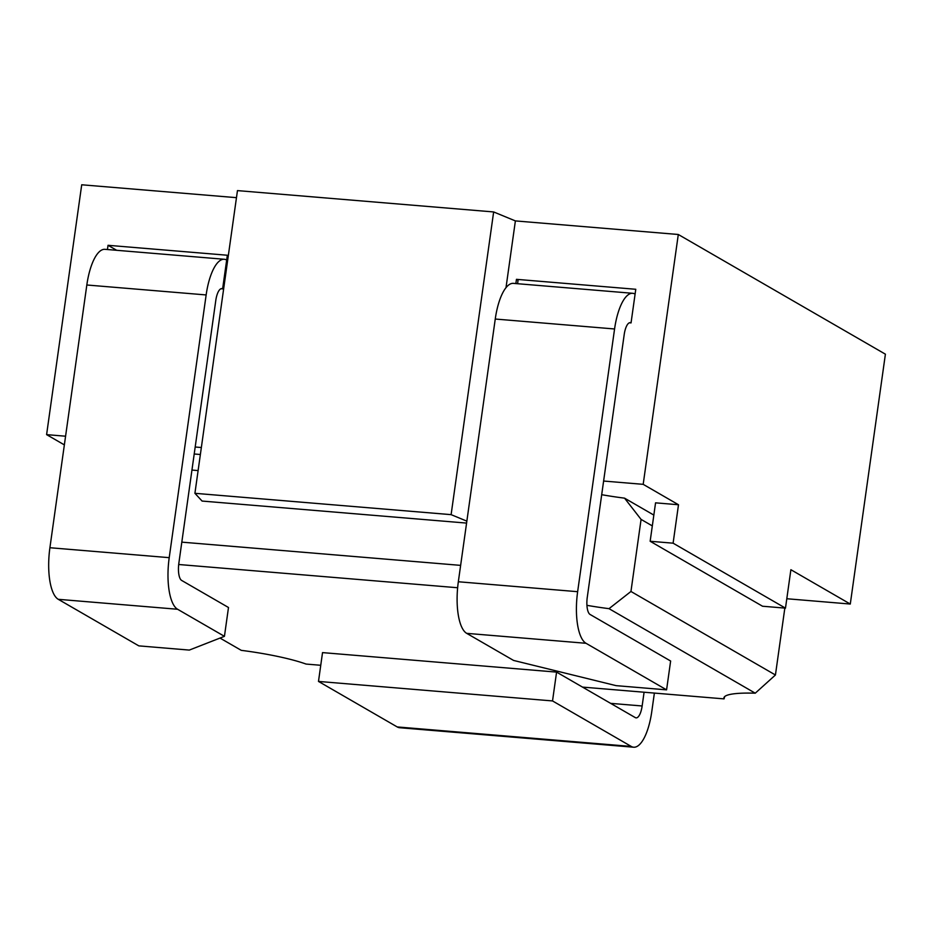 <?xml version="1.0" encoding="UTF-8"?>
<svg xmlns="http://www.w3.org/2000/svg" width="932" height="932" viewBox="0 0 932 932"><rect width="100%" height="100%" fill="white"/><g stroke="black" fill="none" stroke-linecap="round" stroke-linejoin="round"><path stroke-width="1.4" d="M654.381 693.082L651.783 711.547A44.177 15.296 -85.2 0 1 633.667 747.219A44.177 15.296 -85.2 0 1 631.255 746.439L552.525 700.934L556.579 672.112L322.53 652.61L318.488 681.432L552.525 700.934M644.082 692.22L642.148 705.978A14.726 5.103 94.8 0 1 636.113 717.873A14.726 5.103 94.8 0 1 635.309 717.617L556.579 672.112M201.359 447.523L195.184 447.01M65.578 436.211L46.6 434.627L64.355 444.89M786.806 598.74L850.287 604.041L790.884 569.708L785.478 608.142L673.102 543.181L650.152 541.271L652.318 525.904L641.076 519.404L630.952 591.471L775.436 674.989L784.837 608.083M850.287 604.041L885.4 354.183L678.298 234.491L643.185 484.337L678.496 504.748L655.557 502.837L652.318 525.904M643.185 484.337L603.61 481.04M200.368 454.501L194.206 453.989M601.699 494.694A73.628 11.137 8 0 0 624.545 498.154L653.833 515.081M191.945 470.066L198.108 470.578M624.545 498.154L641.076 519.404M586.939 605.334A73.628 11.137 -172 0 0 609.015 608.666L630.952 591.471M650.152 541.271L762.539 606.231L785.478 608.142M775.436 674.989L755.258 693.187A73.628 11.137 -172 0 0 723.908 697.882A73.628 11.137 -172 0 0 724.059 698.884L724.7 696.553M320.748 665.285L306.057 664.062A73.628 11.137 -172 0 0 241.272 650.35L220.01 638.071M506.006 287.639L515.384 220.907L493.645 211.948L237.462 190.606L194.916 493.308L202.081 501.055L466.571 523.085M181.822 542.144L460.629 565.375M194.916 493.308L451.111 514.65L466.85 521.139M493.645 211.948L451.111 514.65M515.384 220.907L678.298 234.491M236.472 197.666L81.713 184.781L46.6 434.627M222.62 288.873A14.726 5.103 94.8 0 0 221.816 288.617A14.726 5.103 94.8 0 0 215.781 300.512L178.851 563.231A14.726 5.103 94.8 0 0 181.647 580.426L228.491 607.501L224.437 636.335L177.593 609.26A44.177 15.296 -85.2 0 1 169.216 557.662L206.147 294.943A44.177 15.296 -85.2 0 1 224.263 259.271A44.177 15.296 -85.2 0 1 226.674 260.051L222.62 288.873L220.977 288.745M226.674 260.051L227.35 255.24L108.03 245.302L107.436 249.531M224.263 259.271L104.943 249.322A44.177 15.296 94.8 0 0 86.827 284.994L49.909 547.725A44.177 15.296 94.8 0 0 58.273 599.311L138.833 645.876L189.312 650.082L224.437 636.335M116.686 250.3L108.03 245.302M724.059 698.884L582.5 687.094M457.635 587.743L178.699 564.501M609.015 608.666L755.258 693.187M678.496 504.748L673.102 543.181M631.046 322.915A14.726 5.103 94.8 0 0 630.242 322.647A14.726 5.103 94.8 0 0 624.207 334.541L587.277 597.261A14.726 5.103 94.8 0 0 590.072 614.456L670.632 661.021L666.578 689.855L586.018 643.29A44.177 15.296 -85.2 0 1 577.642 591.692L614.572 328.973A44.177 15.296 -85.2 0 1 632.688 293.3A44.177 15.296 -85.2 0 1 635.1 294.081L631.046 322.915L629.403 322.775M635.1 294.081L635.775 289.281L516.456 279.332L515.862 283.561M632.688 293.3L513.369 283.363A44.177 15.296 94.8 0 0 495.253 319.035L458.334 581.754A44.177 15.296 94.8 0 0 466.699 633.352L513.555 660.427L616.099 685.649L666.578 689.855M517.575 283.712L518.064 280.264L516.456 279.332M318.488 681.432L397.218 726.937A44.177 15.296 94.8 0 0 399.618 727.717L633.667 747.219M206.147 294.943L86.827 284.994M49.909 547.725L169.216 557.662M177.593 609.26L58.273 599.311M614.572 328.973L495.253 319.035M458.334 581.754L577.642 591.692M586.018 643.29L466.699 633.352M610.646 703.357L642.148 705.978M397.218 726.937L631.255 746.439"/></g></svg>
